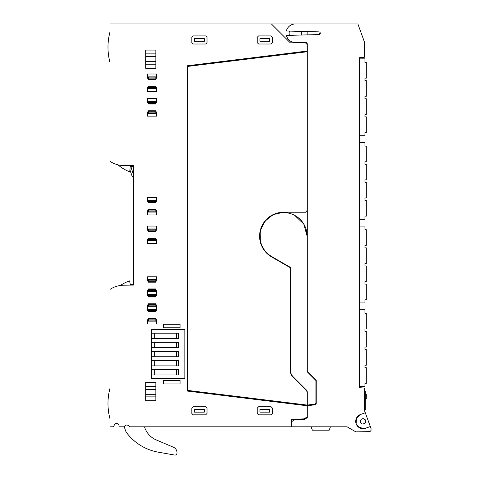 <?xml version="1.0" encoding="UTF-8"?>
<svg xmlns="http://www.w3.org/2000/svg" width="479" height="479" viewBox="0 0 479 479"><rect width="100%" height="100%" fill="white"/><g stroke="black" fill="none" stroke-linecap="round" stroke-linejoin="round"><path stroke-width="0.72" d="M307.135 31.56L307.135 34.877M320.283 33.219L320.134 32.602L318.972 34.572A1.347 1.347 0 0 0 320.283 33.219A1.347 1.347 0 0 0 318.972 31.871L286.328 31.015A9.269 9.269 0 0 1 295.333 23.95L357.867 23.95L364.615 42.493L364.615 57.24L359.555 57.684L359.555 387.685L364.615 388.128L364.615 410.898L371.021 428.501L371.021 430.519L369.92 431.627L355.849 431.872L347.089 426.813L353.67 430.615M295.298 23.95L110.002 23.95L110.002 31.895A58.995 58.995 0 0 0 110.002 62.527C107.308 52.319 107.308 42.104 110.002 31.895M301.303 35.033L301.303 31.41M286.328 35.422C287.711 39.841 290.717 42.2 295.333 42.493A9.269 9.269 0 0 1 286.328 35.422L318.972 34.572M110.002 62.527L110.002 161.357A25.285 25.285 0 0 0 117.918 164.812L117.918 164.812A41.505 41.505 0 0 0 129.749 171.835L130.228 166.387L133.599 166.387M110.002 161.357C114.104 164.028 118.594 165.423 123.486 165.536L133.599 165.71L133.599 285.053L123.486 285.227C118.594 285.34 114.104 286.735 110.002 289.406L110.002 300.429M271.401 23.95L290.28 42.829L305.452 42.829L307.135 44.517L307.135 51.061L187.457 65.755L187.457 391.08L307.135 405.773L307.135 417.035L303.979 418.862L291.292 419.412L291.292 426.813L129.791 426.813L128.318 425.58A2.359 2.359 0 0 0 124.516 426.813L118.966 426.813L118.966 425.819A2.359 2.359 0 0 0 114.559 424.639L113.307 426.813L110.002 426.813L110.002 418.868C107.308 408.659 107.308 398.444 110.002 388.235M289.472 31.099A6.239 6.239 0 0 0 289.472 35.344M307.135 426.813L311.134 426.813L312.362 430.184L329.217 430.184L330.444 426.813L347.089 426.813L291.795 426.813L291.795 421.574L294.322 419.963L304.147 419.532L307.302 417.712L307.302 405.743L314.847 404.797A1.688 1.688 0 0 0 316.236 403.138L316.236 380.29L307.302 371.357L307.302 44.176A1.688 1.688 0 0 0 305.62 42.493L295.333 42.493M365.285 412.748L360.537 414.479A7.335 7.335 0 0 0 356.154 423.879A7.335 7.335 0 0 0 365.549 428.256L370.303 426.532M363.729 428.669L358.13 426.813M291.795 426.813L291.292 426.813M109.936 418.622A58.995 58.995 0 0 1 109.99 388.289M110.002 289.406A25.285 25.285 0 0 1 120.409 285.472A37.087 37.087 0 0 1 129.617 280.898L130.228 284.376L133.599 284.376L133.599 285.053M123.486 165.536A25.285 25.285 0 0 1 117.918 164.812M306.632 42.829L305.452 42.829M155.849 230.267L156.693 230.267L156.693 226.058L147.592 226.058L147.592 230.267L148.436 230.267M155.849 210.718L156.693 210.718L156.693 214.933L147.592 214.933L147.592 210.718L148.436 210.718M147.592 200.264L147.592 197.402L156.693 197.402L156.693 200.264L147.592 200.264L147.592 201.617L148.436 201.617M156.693 200.264L156.693 201.617L155.849 201.617M155.849 111.942L156.693 111.942L156.693 116.152L147.592 116.152L147.592 111.942L148.436 111.942M147.592 101.488L147.592 98.62L156.693 98.62L156.693 101.488L147.592 101.488L147.592 102.835L148.436 102.602M156.693 101.488L156.693 102.835L155.849 102.835M155.849 87.328L156.693 87.328L156.693 91.543L147.592 91.543L147.592 87.328L148.436 87.328M148.436 77.993L147.592 78.227L147.592 74.011L156.693 74.011L156.693 76.88L147.592 76.88M155.849 78.227L156.693 78.227L156.693 76.88M207.012 413.497L205.659 414.844L193.187 414.844L191.839 413.497L191.839 408.102L193.187 406.755L205.659 406.755L207.012 408.102L207.012 413.497M258.588 406.755L271.066 406.755L272.413 408.102L272.413 413.497L271.066 414.844L258.588 414.844L257.241 413.497L257.241 408.102L258.588 406.755M272.413 42.661L272.413 37.266L271.066 35.919L258.588 35.919L257.241 37.266L257.241 42.661L258.588 44.008L271.066 44.008L272.413 42.661M207.012 42.661L207.012 37.266L205.659 35.919L193.187 35.919L191.839 37.266L191.839 42.661L193.187 44.008L205.659 44.008L207.012 42.661M156.693 240.721L147.592 240.721L147.592 243.583L156.693 243.583L156.693 239.374L155.849 239.374M148.436 239.374L147.592 239.374L147.592 240.721M155.849 281.005L156.693 281.005L156.693 276.79L147.592 276.79L147.592 281.005L148.436 281.005L148.436 279.904L155.849 279.904L155.849 280.808L148.436 280.808L148.436 282.185L155.849 282.185L155.849 280.808M155.849 295.842L156.693 295.842L156.693 290.106L155.849 290.106M148.436 290.106L147.592 290.106L147.592 295.842L148.436 295.842M163.333 327.804L180.056 327.804L180.056 324.223L163.333 324.223L163.333 327.804M155.849 53.876L155.849 50.079L145.736 50.079L145.736 56.456L155.849 56.456L155.849 53.876L145.736 53.876M145.736 56.456L145.736 68.281L155.849 68.281L155.849 56.456M151.556 333.174L151.556 378.518L184.846 378.518L184.846 329.636L151.556 329.636L151.556 333.174L178.691 333.174L178.691 338.569L151.556 338.569M155.849 310.673L156.693 310.673L156.693 304.943L155.849 304.943M148.436 310.673L147.592 310.673L147.592 304.943L148.436 304.943M156.693 321.128L147.592 321.128L147.592 323.99L156.693 323.99L156.693 319.774L155.849 319.774M147.592 321.128L147.592 319.774L148.436 319.774M155.849 386.559L155.849 382.481L145.736 382.481L145.736 400.684L155.849 400.684L155.849 386.559L145.736 386.559M163.333 383.93L180.056 383.93L180.056 380.356L163.333 380.356L163.333 383.93M360.537 414.479L356.406 418.257L356.142 423.843M356.166 423.909L359.963 428.016L365.549 428.256M259.965 237.327L259.959 235.237M294.699 215.376L303.788 224.058L307.135 236.171L307.135 371.692L315.901 380.458L315.901 403.264A0.844 0.844 0 0 1 315.206 404.09L307.302 405.066L307.302 392.331A3.371 3.371 0 0 0 306.315 389.948L293.082 376.71A8.43 8.43 0 0 1 290.615 370.752L290.615 267.504L271.737 256.606A23.597 23.597 0 0 1 283.538 212.568A23.597 23.597 0 0 1 307.135 236.171M306.782 391.247L306.147 390.367A3.371 3.371 0 0 1 307.135 392.75L307.135 405.072L187.792 390.421L187.792 66.407L307.135 51.756L307.135 210.55L305.452 212.233L283.538 212.233L273.06 214.646L264.701 221.4L260.139 231.135L260.295 241.883M260.654 243.188L264.809 251.08L271.569 256.9L290.28 267.701L290.28 370.447C290.316 373.129 291.274 375.434 293.142 377.362L306.147 390.367M156.693 228.92L147.592 228.92M156.693 212.065L147.592 212.065M156.693 113.289L147.592 113.289M156.693 88.675L147.592 88.675M194.534 409.449L194.534 412.15L204.311 412.15L204.311 409.449L194.534 409.449M259.935 412.15L269.713 412.15L269.713 409.449L259.935 409.449L259.935 412.15M259.935 41.314L259.935 38.613L269.713 38.613L269.713 41.314L259.935 41.314M204.311 41.314L194.534 41.314L194.534 38.613L204.311 38.613L204.311 41.314M156.693 279.658L147.592 279.658M156.693 291.46L147.592 291.46M156.693 294.489L147.592 294.489M178.368 338.569L178.368 333.174M151.639 333.174L151.639 338.569M151.556 347.676L178.691 347.676L178.691 342.281L151.556 342.281M151.556 356.777L178.691 356.777L178.691 351.382L151.556 351.382M151.556 365.878L178.691 365.878L178.691 360.483L151.556 360.483M151.556 374.979L178.691 374.979L178.691 369.584L151.556 369.584M178.368 374.979L178.368 369.584M151.639 369.584L151.639 374.979M178.368 365.878L178.368 360.483M151.639 360.483L151.639 365.878M178.368 356.777L178.368 351.382M151.639 351.382L151.639 356.777M178.368 347.676L178.368 342.281M151.639 342.281L151.639 347.676M156.693 306.291L147.592 306.291M156.693 309.326L147.592 309.326M363.046 424.065A2.694 2.694 0 0 0 365.74 421.37A2.694 2.694 0 0 0 363.046 418.67A2.694 2.694 0 0 0 360.346 421.37A2.694 2.694 0 0 0 363.046 424.065C366.525 422.268 366.525 420.472 363.046 418.67M283.538 212.233A23.938 23.938 0 0 0 271.569 256.9M290.28 370.447A9.778 9.778 0 0 0 293.142 377.362M155.849 78.029L155.849 77.125L148.436 77.125L148.436 78.029L155.849 78.029L155.849 79.406L148.436 79.406L148.436 78.029M148.436 86.663L148.436 86.148L155.849 86.148L155.849 88.435L148.436 88.435L148.436 86.663L155.849 86.663M155.849 87.531L148.436 87.531M155.849 102.638L155.849 101.734L148.436 101.734L148.436 102.638L155.849 102.638L155.849 104.015L148.436 104.015L148.436 102.638M148.436 111.272L148.436 110.757L155.849 110.757L155.849 113.044L148.436 113.044L148.436 111.272L155.849 111.272M155.849 112.14L148.436 112.14M155.849 202.282L148.436 202.282L148.436 202.797L155.849 202.797L155.849 200.509L148.436 200.509L148.436 201.378M155.849 201.414L148.436 201.414L148.436 202.282M148.436 210.047L148.436 209.539L155.849 209.539L155.849 211.82L148.436 211.82L148.436 210.047L155.849 210.047M155.849 210.916L148.436 210.916M155.849 230.938L148.436 230.938L148.436 231.447L155.849 231.447L155.849 229.166L148.436 229.166L148.436 230.034M155.849 230.07L148.436 230.07L148.436 230.938M148.436 238.704L148.436 238.195L155.849 238.195L155.849 240.476L148.436 240.476L148.436 238.704L155.849 238.704M155.849 239.572L148.436 239.572M148.436 289.442L148.436 288.927L155.849 288.927L155.849 291.214L148.436 291.214L148.436 289.442L155.849 289.442M155.849 290.31L148.436 290.31M155.849 295.639L155.849 294.735L148.436 294.735L148.436 295.639L155.849 295.639L155.849 297.022L148.436 297.022L148.436 295.639M148.436 304.273L148.436 303.764L155.849 303.764L155.849 306.045L148.436 306.045L148.436 304.273L155.849 304.273M155.849 305.141L148.436 305.141M155.849 310.476L155.849 309.572L148.436 309.572L148.436 310.476L155.849 310.476L155.849 311.853L148.436 311.853L148.436 310.476M148.436 319.11L148.436 318.595L155.849 318.595L155.849 320.882L148.436 320.882L148.436 319.11L155.849 319.11M155.849 319.978L148.436 319.978M364.615 391.247L365.291 391.247L365.291 409.449L364.615 409.449M315.901 403.264L315.206 404.09M365.291 394.451L366.303 394.451L366.303 398.492L365.291 398.492M124.516 426.813A2.359 2.359 0 0 0 124.444 427.502L126.085 432.004A50.57 50.57 0 0 0 158.92 452.278L174.631 455.05A2.024 2.024 0 0 0 176.925 453.631A5.898 5.898 0 0 0 173.41 447.218L156.322 439.962A20.884 20.884 0 0 1 144.856 427.885L144.466 426.813M173.41 447.218L167.692 444.793M124.193 426.813L124.444 427.502M133.599 177.577A5.898 5.898 0 0 1 131.587 174.769L129.929 169.841M130.228 166.405L131.144 166.447A5.73 5.73 0 0 0 131.438 168.524L133.342 174.176A4.048 4.048 0 0 0 133.599 174.775M364.95 386.529L364.95 383.326L364.95 386.529L359.555 386.529M359.555 309.662L359.897 309.662L359.897 386.529M364.95 311.691L364.95 309.662L359.897 309.662M364.95 309.662L364.95 313.32L366.303 313.32L366.303 328.965L364.95 328.965L364.95 331.438L364.95 329.929M364.95 331.438L366.303 331.438L366.303 347.083L364.95 347.083L364.95 349.562L364.95 348.053M364.95 349.562L366.303 349.562L366.303 365.202L364.95 365.202L364.95 367.68L364.95 366.172M364.95 313.32L364.95 311.811M364.95 367.68L366.303 367.68L366.303 383.326L364.95 383.326M364.95 302.92L364.95 299.716L364.95 302.92L359.555 302.92M359.555 226.058L359.897 226.058L359.897 302.92M364.95 228.082L364.95 226.058L359.897 226.058M364.95 226.058L364.95 229.716L366.303 229.716L366.303 245.356L364.95 245.356L364.95 247.835L364.95 246.326M364.95 247.835L366.303 247.835L366.303 263.474L364.95 263.474L364.95 265.953L364.95 264.444M364.95 265.953L366.303 265.953L366.303 281.598L364.95 281.598L364.95 284.077L364.95 282.568M364.95 229.716L364.95 228.202M364.95 284.077L366.303 284.077L366.303 299.716L364.95 299.716M364.95 219.316L364.95 216.113L364.95 219.316L359.555 219.316M359.555 142.449L359.897 142.449L359.897 219.316M364.95 144.478L364.95 142.449L359.897 142.449M364.95 142.449L364.95 146.107L366.303 146.107L366.303 161.752L364.95 161.752L364.95 164.225L364.95 162.716M364.95 164.225L366.303 164.225L366.303 179.87L364.95 179.87L364.95 182.349L364.95 180.84M364.95 182.349L366.303 182.349L366.303 197.989L364.95 197.989L364.95 200.467L364.95 198.959M364.95 146.107L364.95 144.598M364.95 200.467L366.303 200.467L366.303 216.113L364.95 216.113M364.95 135.707L364.95 132.503L364.95 135.707L359.555 135.707M359.555 58.845L359.897 58.845L359.897 135.707M364.95 60.869L364.95 58.845L359.897 58.845M364.95 58.845L364.95 62.498L366.303 62.498L366.303 78.143L364.95 78.143L364.95 80.622L364.95 79.113M364.95 80.622L366.303 80.622L366.303 96.261L364.95 96.261L364.95 98.74L364.95 97.231M364.95 98.74L366.303 98.74L366.303 114.385L364.95 114.385L364.95 116.864L364.95 115.349M364.95 62.498L364.95 60.989M364.95 116.864L366.303 116.864L366.303 132.503L364.95 132.503M145.736 61.318L155.849 61.318M145.736 64.21L155.849 64.21M145.736 389.445L155.849 389.445M145.736 394.307L155.849 394.307M145.736 396.887L155.849 396.887M155.849 78.891L148.436 78.891M155.849 103.506L148.436 103.506M155.849 281.676L148.436 281.676M155.849 296.507L148.436 296.507M155.849 311.344L148.436 311.344M176.332 333.174L176.332 338.569M154.25 333.174L154.25 338.569M178.074 333.174L178.074 338.569M176.332 342.281L176.332 347.676M154.25 342.281L154.25 347.676M178.074 342.281L178.074 347.676M176.332 351.382L176.332 356.777M154.25 351.382L154.25 356.777M178.074 351.382L178.074 356.777M176.332 360.483L176.332 365.878M154.25 360.483L154.25 365.878M178.074 360.483L178.074 365.878M176.332 369.584L176.332 374.979M154.25 369.584L154.25 374.979M178.074 369.584L178.074 374.979"/></g></svg>
